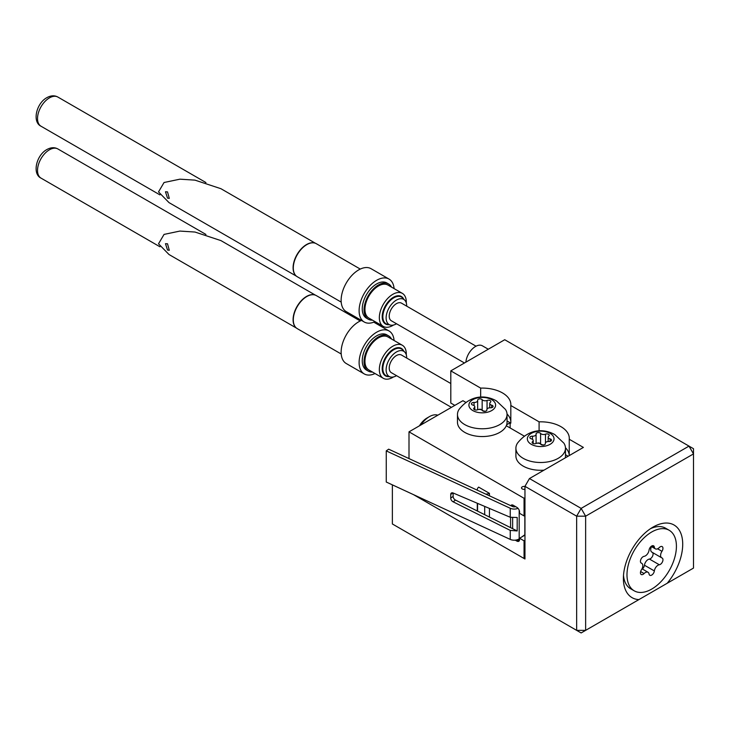 <?xml version="1.0" encoding="UTF-8"?>
<svg xmlns="http://www.w3.org/2000/svg" width="730" height="730" viewBox="0 0 730 730"><rect width="100%" height="100%" fill="white"/><g stroke="black" fill="none" stroke-linecap="round" stroke-linejoin="round"><path stroke-width="1.09" d="M653.049 527.078L653.049 527.078A41.948 24.218 120 0 0 623.383 578.452A41.948 24.218 120 0 0 638.896 599.604L667.202 583.261A41.948 24.218 120 0 0 681.802 536.294A41.948 24.218 120 0 0 653.049 527.078M524.961 557.957L524.058 558.477L413.417 494.593L524.961 558.998L524.961 486.335L529.451 478.552L583.389 447.417L569.245 439.25L569.245 455.575M565.476 454.717L568.104 456.241M539.096 430.892L539.096 421.84L510.817 405.515L510.817 423.163L507.049 420.991L510.124 422.761L506.666 424.76M480.668 397.156L480.668 388.114L450.802 370.867L450.802 403.042L454.845 405.378M392.366 484.857L392.366 523.967L576.645 630.355L576.645 516.174L524.961 486.335M667.202 583.261L693.5 568.077L693.5 453.905L585.633 516.174L585.633 630.355L638.896 599.604M529.451 478.552L581.135 508.39L689.001 446.112L504.731 339.724L450.802 370.867M510.817 405.515A28.607 16.516 0 0 0 510.863 404.602A28.607 16.516 0 0 0 480.668 388.114M569.245 439.25A28.607 16.516 0 0 0 569.29 438.329A28.607 16.516 0 0 0 539.096 421.84M510.817 421.329A28.607 16.516 0 0 0 507.04 413.992M569.245 455.055A28.607 16.516 0 0 0 565.467 447.727M693.5 448.713L689.001 446.112L693.5 453.905L693.5 448.713M581.135 508.39L576.645 516.174L585.633 516.174L581.135 508.39M585.633 630.355L576.645 630.355L581.135 632.947L585.633 630.355M521.85 536.915L524.833 534.771L524.833 515.471M512.633 517.889L512.633 528.675L517.187 530.947L510.252 530.391L510.252 539.406A6.36 3.668 0 0 0 518.72 539.132A6.36 3.668 0 0 0 519.185 538.831L519.568 538.567M515.608 506.629A2.546 1.469 180 0 1 512.633 506.547L388.643 449.169L386.252 450.894L386.252 482.028L510.252 539.406M524.961 486.518A2.546 1.469 0 0 0 522.26 486.855A2.546 1.469 0 0 0 521.512 487.895A2.546 1.469 0 0 0 524.961 489.264M524.961 515.398L524.058 515.918L524.058 498.271L409.001 431.841L462.929 400.706L465.795 402.358M506.301 425.745L524.222 436.093M477.356 490.222A7.756 4.48 180 0 1 477.292 489.657A7.756 4.48 180 0 1 478.661 487.12L489.447 493.343A7.756 4.48 180 0 1 485.769 494.119M386.252 450.894L510.252 508.262L510.252 517.269L453.12 492.987L453.12 496.391A3.175 2.026 -125.8 0 0 455.511 500.096L477.566 511.128L477.566 503.381M484.683 506.401L484.683 514.686L512.633 528.675M489.447 517.077L489.447 508.427M489.447 495.816L489.447 493.343M524.058 498.271L524.961 497.75M524.961 540.309L524.058 540.83L524.058 558.477M510.124 422.761L510.124 427.953M409.001 431.841L409.001 458.595M524.058 515.918L519.568 513.327L519.568 512.022A3.814 2.199 -120 0 0 516.867 507.359L513.272 505.279A3.814 2.199 -120 0 0 511.365 505.087A3.814 2.199 -120 0 0 510.808 505.698M515.261 540.163L516.867 541.085A3.814 2.199 -120 0 0 518.774 541.277A3.814 2.199 -120 0 0 519.568 539.534L519.568 538.238L524.058 540.83M510.571 517.406L510.571 527.644M524.961 535.117L519.568 538.238M453.12 492.987A3.175 2.026 -125.8 0 0 451.359 493.042A3.175 2.026 -125.8 0 0 450.729 494.475L450.729 498.115A3.175 2.026 -125.8 0 0 453.12 501.811L510.252 530.391M510.252 508.262A6.36 3.668 0 0 0 518.035 508.336M510.252 517.269L517.187 517.488L517.187 530.947M477.566 511.128L484.683 514.686M488.288 349.223L482.348 345.801A13.669 7.893 120 0 0 472.237 349.031A13.669 7.893 120 0 0 465.895 362.144M167.517 191.899L165.473 191.789L167.517 198.122L169.287 198.396L167.517 191.899M314.913 243.099A19.007 10.968 120 0 0 314.767 243.054A19.007 10.968 120 0 0 306.527 244.55A19.007 10.968 120 0 0 294.455 260.209A19.007 10.968 120 0 0 295.915 275.712A19.007 10.968 120 0 0 296.024 275.812M360.273 269.078L316.318 243.701A19.071 11.005 120 0 0 315.05 243.145A19.071 11.005 120 0 0 306.782 244.641A19.071 11.005 120 0 0 294.674 260.364A19.071 11.005 120 0 0 296.134 275.913A19.071 11.005 120 0 0 297.247 276.725L341.211 302.111M391.508 287.109A20.34 11.744 120 0 0 388.606 283.97L386.809 282.93A20.34 11.744 120 0 0 376.643 283.934A20.34 11.744 120 0 0 363.348 301.864A20.34 11.744 120 0 0 366.469 318.161L368.267 319.202A20.34 11.744 120 0 0 372.446 320.141M388.606 283.97A20.34 11.744 120 0 0 378.441 284.974A20.34 11.744 120 0 0 365.146 302.895A20.34 11.744 120 0 0 368.267 319.202M315.506 243.309L220.925 188.705L194.965 180.137L179.89 179.179L164.058 182.5L158.519 191.899L169.004 202.611L296.499 276.223M476.042 346.193L401.5 303.151A10.174 5.867 120 0 0 396.417 303.662A10.174 5.867 120 0 0 389.774 312.623A10.174 5.867 120 0 0 391.335 320.771L464.453 362.983M406.281 302.913A19.071 11.005 120 0 0 402.358 293.369A19.071 11.005 120 0 0 392.822 294.318A19.071 11.005 120 0 0 380.366 311.117A19.071 11.005 120 0 0 383.286 326.401A19.071 11.005 120 0 0 392.822 325.452A19.071 11.005 120 0 0 393.516 325.032M406.701 306.162A14.545 8.395 120 0 0 404.776 300.222A14.545 8.395 120 0 0 396.417 300.085A14.545 8.395 120 0 0 386.617 313.982A14.545 8.395 120 0 0 390.422 325.078A14.545 8.395 120 0 0 396.417 323.837A14.545 8.395 120 0 0 396.536 323.773M383.286 326.401L368.905 318.098A19.071 11.005 -60 0 1 365.976 302.813A19.071 11.005 -60 0 1 378.441 286.014A19.071 11.005 -60 0 1 387.968 285.065L402.358 293.369M540.109 443.721A3.258 1.88 180 0 1 540.784 444.287A2.373 1.369 0 0 0 543.448 445.072A2.373 1.369 0 0 0 545.328 443.73A2.373 1.369 0 0 0 545.31 443.584A3.258 1.88 180 0 1 545.292 443.393A3.258 1.88 180 0 1 548.896 441.522A2.373 1.369 0 0 0 551.515 440.163A2.373 1.369 0 0 0 550.822 439.186A2.373 1.369 0 0 0 550.11 438.903A3.258 1.88 180 0 1 548.175 437.188A3.258 1.88 180 0 1 548.796 436.084A2.373 1.369 0 0 0 549.252 435.281A2.373 1.369 0 0 0 548.549 434.313A2.373 1.369 0 0 0 545.483 434.168A3.258 1.88 180 0 1 540.592 433.41A2.373 1.369 0 0 0 540.1 432.999A2.373 1.369 0 0 0 537.517 432.707A2.373 1.369 0 0 0 536.048 433.967A2.373 1.369 0 0 0 536.066 434.113A3.258 1.88 180 0 1 536.085 434.313A3.258 1.88 180 0 1 532.48 436.184A2.373 1.369 0 0 0 529.861 437.544A2.373 1.369 0 0 0 531.267 438.794A3.258 1.88 180 0 1 532.243 439.186A3.258 1.88 180 0 1 533.201 440.509A3.258 1.88 180 0 1 532.581 441.613A2.373 1.369 0 0 0 532.124 442.426A2.373 1.369 0 0 0 533.42 443.639A2.373 1.369 0 0 0 535.893 443.53A3.258 1.88 180 0 1 540.109 443.721M544.297 444.862A3.258 1.88 180 0 1 540.592 443.794A2.373 1.369 0 0 0 540.1 443.384A2.373 1.369 0 0 0 537.079 443.22M531.248 444.296A13.35 7.711 180 0 1 531.248 433.401A13.35 7.711 180 0 1 550.128 433.401A13.35 7.711 180 0 1 550.128 444.296A13.35 7.711 180 0 1 531.248 444.296M523.164 458.312A24.793 14.308 180 0 1 515.9 448.193A24.793 14.308 180 0 1 517.479 443.156C529.433 427.962 544.461 428.793 554.837 434.596L563.889 443.156A24.793 14.308 180 0 1 565.476 448.193A24.793 14.308 180 0 1 550.174 461.415A24.793 14.308 180 0 1 523.164 458.312M515.9 448.193L515.9 455.976A24.793 14.308 0 0 0 523.164 466.096A24.793 14.308 0 0 0 543.987 470.166M565.257 457.883A24.793 14.308 0 0 0 565.476 455.976L565.476 448.193M623.502 575.404A34.958 20.184 120 0 0 630.629 588.754L634.224 590.826A34.958 20.184 120 0 0 651.698 589.092A34.958 20.184 120 0 0 674.538 558.286A34.958 20.184 120 0 0 669.182 530.272A34.958 20.184 120 0 0 651.698 532.006A34.958 20.184 120 0 0 628.868 562.812A34.958 20.184 120 0 0 634.224 590.826M419.44 425.818A15.64 9.025 -60 0 1 426.977 418.044L429.404 416.638A19.071 11.005 120 0 0 420.964 424.933M660.276 546.788A3.796 2.19 120 0 0 659.318 547.546A5.21 3.011 -60 0 1 655.385 548.851A5.21 3.011 -60 0 1 654.354 547.098A3.796 2.19 120 0 0 653.596 545.83A3.796 2.19 120 0 0 651.698 546.022A3.796 2.19 120 0 0 649.052 550.164A5.21 3.011 -60 0 1 644.088 556.333A3.796 2.19 120 0 0 643.13 556.689A3.796 2.19 120 0 0 640.648 560.029A3.796 2.19 120 0 0 641.232 563.076A3.796 2.19 120 0 0 641.442 563.168A5.21 3.011 -60 0 1 641.725 563.305A5.21 3.011 -60 0 1 641.442 569.783A3.796 2.19 120 0 0 641.232 574.501A3.796 2.19 120 0 0 644.088 573.552A5.21 3.011 -60 0 1 645.411 572.512A5.21 3.011 -60 0 1 648.012 572.256A5.21 3.011 -60 0 1 649.052 573.999A3.796 2.19 120 0 0 649.8 575.267A3.796 2.19 120 0 0 652.529 574.455A3.796 2.19 120 0 0 654.354 570.933A5.21 3.011 -60 0 1 657.995 565.248A5.21 3.011 -60 0 1 659.318 564.764A3.796 2.19 120 0 0 662.53 561.708A3.796 2.19 120 0 0 662.174 558.03A3.796 2.19 120 0 0 661.964 557.93A5.21 3.011 -60 0 1 661.681 557.802A5.21 3.011 -60 0 1 661.964 551.314A3.796 2.19 120 0 0 662.174 546.597A3.796 2.19 120 0 0 660.276 546.788M642.364 568.989A3.796 2.19 120 0 0 644.462 565.23A5.21 3.011 -60 0 1 648.103 559.536A5.21 3.011 -60 0 1 649.426 559.061A3.796 2.19 120 0 0 652.51 556.269A3.796 2.19 120 0 0 652.565 552.537M669.182 530.272L665.587 528.201A34.958 20.184 120 0 0 650.466 528.702M437.845 415.197A19.071 11.005 120 0 0 429.404 416.638L426.977 418.044M652.082 552.227A5.21 3.011 -60 0 1 651.79 552.09A5.21 3.011 -60 0 1 651.507 546.606M167.517 243.793L165.473 243.683L167.517 250.025L169.287 250.29L167.517 243.793M314.913 294.993A19.007 10.968 120 0 0 314.767 294.947A19.007 10.968 120 0 0 306.527 296.444A19.007 10.968 120 0 0 294.455 312.112A19.007 10.968 120 0 0 295.915 327.606A19.007 10.968 120 0 0 296.024 327.706M360.273 320.981L316.318 295.595A19.071 11.005 120 0 0 315.05 295.039A19.071 11.005 120 0 0 306.782 296.544A19.071 11.005 120 0 0 294.674 312.257A19.071 11.005 120 0 0 296.134 327.807A19.071 11.005 120 0 0 297.247 328.628L341.211 354.004M391.508 339.012A20.34 11.744 120 0 0 388.606 335.864L386.809 334.833A20.34 11.744 120 0 0 376.643 335.837A20.34 11.744 120 0 0 363.348 353.758A20.34 11.744 120 0 0 366.469 370.055L368.267 371.096A20.34 11.744 120 0 0 372.446 372.035M388.606 335.864A20.34 11.744 120 0 0 378.441 336.877A20.34 11.744 120 0 0 365.146 354.798A20.34 11.744 120 0 0 368.267 371.096M315.506 295.203L220.925 240.599L194.965 232.04L179.89 231.072L164.058 234.403L158.519 243.793L169.004 254.514L296.499 328.117M450.802 383.515L401.5 355.054A10.174 5.867 120 0 0 396.417 355.556A10.174 5.867 120 0 0 389.774 364.516A10.174 5.867 120 0 0 391.335 372.665L451.414 407.358M406.281 354.816A19.071 11.005 120 0 0 402.358 345.272A19.071 11.005 120 0 0 392.822 346.212A19.071 11.005 120 0 0 380.366 363.02A19.071 11.005 120 0 0 383.286 378.295A19.071 11.005 120 0 0 392.822 377.355A19.071 11.005 120 0 0 393.516 376.935M406.701 358.056A14.545 8.395 120 0 0 404.776 352.115A14.545 8.395 120 0 0 396.417 351.979A14.545 8.395 120 0 0 386.617 365.885A14.545 8.395 120 0 0 390.422 376.972A14.545 8.395 120 0 0 396.417 375.74A14.545 8.395 120 0 0 396.536 375.667M383.286 378.295L368.905 369.991A19.071 11.005 -60 0 1 365.976 354.716A19.071 11.005 -60 0 1 378.441 337.908A19.071 11.005 -60 0 1 387.968 336.968L402.358 345.272M481.681 409.986A3.258 1.88 180 0 1 482.357 410.552A2.373 1.369 0 0 0 485.021 411.337A2.373 1.369 0 0 0 486.901 409.995A2.373 1.369 0 0 0 486.883 409.858A3.258 1.88 180 0 1 486.864 409.658A3.258 1.88 180 0 1 490.469 407.787A2.373 1.369 0 0 0 493.088 406.427A2.373 1.369 0 0 0 492.394 405.46A2.373 1.369 0 0 0 491.673 405.177A3.258 1.88 180 0 1 489.748 403.453A3.258 1.88 180 0 1 490.368 402.349A2.373 1.369 0 0 0 490.825 401.546A2.373 1.369 0 0 0 490.122 400.578A2.373 1.369 0 0 0 487.056 400.432A3.258 1.88 180 0 1 482.165 399.684A2.373 1.369 0 0 0 481.672 399.274A2.373 1.369 0 0 0 479.09 398.972A2.373 1.369 0 0 0 477.621 400.241A2.373 1.369 0 0 0 477.639 400.378A3.258 1.88 180 0 1 477.648 400.578A3.258 1.88 180 0 1 474.053 402.449A2.373 1.369 0 0 0 471.434 403.809A2.373 1.369 0 0 0 472.839 405.059A3.258 1.88 180 0 1 473.816 405.451A3.258 1.88 180 0 1 474.774 406.783A3.258 1.88 180 0 1 474.153 407.887A2.373 1.369 0 0 0 473.697 408.69A2.373 1.369 0 0 0 474.993 409.913A2.373 1.369 0 0 0 477.466 409.795A3.258 1.88 180 0 1 481.681 409.986M485.87 411.127A3.258 1.88 180 0 1 482.165 410.059A2.373 1.369 0 0 0 481.672 409.649A2.373 1.369 0 0 0 478.652 409.484M472.821 410.57A13.35 7.711 180 0 1 472.821 399.666A13.35 7.711 180 0 1 491.701 399.666A13.35 7.711 180 0 1 491.701 410.57A13.35 7.711 180 0 1 472.821 410.57M464.727 424.577A24.793 14.308 180 0 1 457.473 414.457A24.793 14.308 180 0 1 459.051 409.43C471.005 394.237 486.034 395.058 496.4 400.861L505.461 409.43A24.793 14.308 180 0 1 507.049 414.457A24.793 14.308 180 0 1 491.746 427.68A24.793 14.308 180 0 1 464.727 424.577M457.473 414.457L457.473 422.241A24.793 14.308 0 0 0 464.727 432.361A24.793 14.308 0 0 0 491.746 435.463A24.793 14.308 0 0 0 507.049 422.241L507.049 414.457M394.09 288.605A24.793 14.308 120 0 0 389.035 279.079L371.059 268.695A24.793 14.308 120 0 0 358.658 269.927A24.793 14.308 120 0 0 342.47 291.772A24.793 14.308 120 0 0 346.266 311.637L364.243 322.012A24.793 14.308 120 0 0 375.028 321.629M389.035 279.079A24.793 14.308 120 0 0 376.643 280.302A24.793 14.308 120 0 0 360.447 302.147A24.793 14.308 120 0 0 364.243 322.012M361.523 320.443A24.793 14.308 120 0 0 358.658 321.82A24.793 14.308 120 0 0 342.47 343.666A24.793 14.308 120 0 0 346.266 363.531L364.243 373.915A24.793 14.308 120 0 0 375.028 373.532M394.09 340.499A24.793 14.308 120 0 0 389.035 330.973A24.793 14.308 120 0 0 376.643 332.205A24.793 14.308 120 0 0 360.447 354.05A24.793 14.308 120 0 0 364.243 373.915M519.185 510.215L519.185 538.831M519.568 539.534L516.867 541.085M513.272 505.279L511.776 506.145M455.511 500.096L453.12 501.811M453.12 496.391L450.729 498.115M452.91 492.905L450.729 494.475M403.708 299.108A15.868 9.161 120 0 0 393.424 297.274A15.868 9.161 120 0 0 382.438 313.927A15.868 9.161 120 0 0 388.926 324.704M404.776 300.222L402.622 297.986A15.412 8.897 120 0 0 393.762 297.84A15.412 8.897 120 0 0 383.378 312.577A15.412 8.897 120 0 0 387.411 324.33L390.422 325.078M49.439 97.884A16.845 9.727 120 0 0 38.434 112.73A16.845 9.727 120 0 0 41.017 126.226C31.938 121.901 36.391 103.249 46.902 97.638C50.89 95.429 54.549 95.238 57.862 97.053A16.845 9.727 120 0 0 49.439 97.884M532.581 443.229L532.581 441.613M545.483 442.763L545.483 434.168M550.11 441.413L550.11 438.903M540.592 443.794L540.592 433.41M532.48 439.332L532.48 436.184M649.426 559.061L659.318 564.764M644.462 565.23L654.354 570.933M640.621 571.553L644.088 573.552M652.118 545.812L654.354 547.098M657.593 548.796L661.964 551.314M403.708 351.002A15.868 9.161 120 0 0 393.424 349.177A15.868 9.161 120 0 0 382.438 365.821A15.868 9.161 120 0 0 388.926 376.607M404.776 352.115L402.622 349.88A15.412 8.897 120 0 0 393.762 349.743A15.412 8.897 120 0 0 383.378 364.471A15.412 8.897 120 0 0 387.411 376.224L390.422 376.972M49.439 149.787A16.845 9.727 120 0 0 38.434 164.624A16.845 9.727 120 0 0 41.017 178.12C31.938 173.804 36.391 155.143 46.902 149.531C50.89 147.332 54.549 147.141 57.862 148.947A16.845 9.727 120 0 0 49.439 149.787M474.153 409.493L474.153 407.887M487.056 409.037L487.056 400.432M491.673 407.678L491.673 405.177M482.165 410.059L482.165 399.684M474.053 405.597L474.053 402.449M477.292 489.657L477.292 490.195M477.292 503.262L477.292 510.991M159.934 194.883L41.017 126.226M205.951 182.555L57.862 97.053M533.201 443.566L533.201 440.509M545.292 443.95L545.292 443.393M548.175 441.522L548.175 437.188M536.085 443.457L536.085 434.313M642.008 568.789L648.012 572.256M640.949 562.857L641.725 563.305M651.151 546.405L655.385 548.851M651.79 552.09L661.681 557.802M159.934 246.776L41.017 178.12M205.951 234.449L57.862 148.947M474.774 409.84L474.774 406.783M486.864 410.214L486.864 409.658M489.748 407.787L489.748 403.453M477.648 409.731L477.648 400.578M373.778 322.167L389.035 330.973"/></g></svg>
